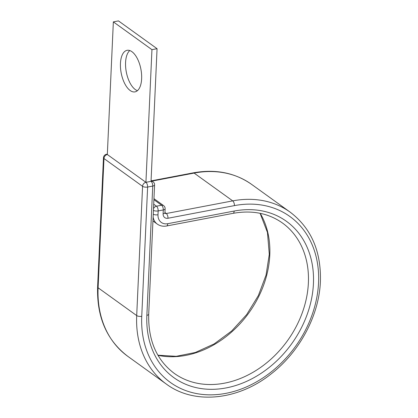 <?xml version="1.0" encoding="UTF-8"?>
<svg xmlns="http://www.w3.org/2000/svg" width="418" height="418" viewBox="0 0 418 418"><rect width="100%" height="100%" fill="white"/><g stroke="black" fill="none" stroke-linecap="round" stroke-linejoin="round"><path stroke-width="0.63" d="M137.423 90.68A21.151 10.042 79.2 0 1 125.572 62.501A21.151 10.042 79.2 0 1 129.784 50.547M120.452 63.473A21.151 10.042 -100.8 0 0 134.998 91.876A21.151 10.042 -100.8 0 0 141.634 78.725A21.151 10.042 -100.8 0 0 127.088 50.322A21.151 10.042 -100.8 0 0 120.452 63.473M148.714 314.169A3.699 1.458 -177.4 0 1 146.87 315.334A96.323 75.799 125.8 0 0 226.138 387.92A96.323 75.799 125.8 0 0 313.432 283.634A96.323 75.799 125.8 0 0 234.169 211.048A3.699 1.756 -100.8 0 1 233.004 213.347C252.012 209.961 268.487 213.175 282.422 222.987A92.624 72.889 125.8 0 1 308.38 282.908A92.624 72.889 125.8 0 1 258.836 368.65A92.624 72.889 125.8 0 1 174.175 373.311C156.557 360.018 148.071 340.304 148.714 314.169L154.582 184.913A3.699 1.458 -177.4 0 1 152.737 186.078L147.622 187.05A3.699 1.458 -177.4 0 1 142.569 186.329A3.699 2.91 -54.2 0 1 145.924 182.321L151.039 181.344L157.064 48.692L118.466 20.9L113.351 21.872L151.948 49.669L157.064 48.692M151.948 49.669L145.924 182.321L107.327 154.524L113.351 21.872M157.994 355.337A92.624 72.889 125.8 0 0 269.782 255.116A92.624 72.889 125.8 0 0 260.242 213.337M97.603 287.009A3.699 1.458 -177.4 0 0 98.105 287.788L103.972 158.532L142.569 186.329L136.702 315.58A105.942 83.37 125.8 0 0 166.39 384.121C194.407 404.995 238.553 400.292 271.595 373.546C299.873 351.522 319.127 315.271 320.397 281.492C321.238 251.286 311.175 228.176 290.207 212.177A105.942 83.37 125.8 0 0 232.716 200.88A3.699 1.756 -100.8 0 1 234.414 205.614A102.243 80.46 125.8 0 1 318.553 282.657A102.243 80.46 125.8 0 1 225.887 393.354A102.243 80.46 125.8 0 1 141.749 316.306A3.699 1.458 -177.4 0 1 136.702 315.58L98.105 287.788A105.942 83.37 125.8 0 0 127.793 356.329C106.825 340.325 96.762 317.22 97.603 287.009L103.476 157.753A3.699 1.458 -177.4 0 0 103.972 158.532A3.699 2.91 -54.2 0 1 107.327 154.524A3.699 1.756 79.2 0 0 106.48 154.289A3.699 3.699 0 0 0 103.476 157.753M234.414 205.614L167.979 218.259A5.92 4.661 -54.2 0 1 163.109 213.797A3.699 1.458 2.6 0 0 164.953 212.631L165.126 208.781A3.699 1.458 -177.4 0 1 163.281 209.946L158.166 210.918A3.699 1.458 -177.4 0 1 153.427 210.385M163.109 213.797L163.281 209.946A3.699 1.756 -100.8 0 0 161.583 205.212L153.913 199.689M153.249 214.235A3.699 1.458 2.6 0 0 157.988 214.768L158.166 210.918A3.699 1.756 -100.8 0 0 156.468 206.189L161.583 205.212A3.699 2.91 125.8 0 1 163.595 205.609L153.96 198.67M167.979 218.259A3.699 1.756 -100.8 0 0 166.28 213.525A2.221 1.745 -54.2 0 1 165.079 213.29L164.953 212.631M152.131 181.078L194.119 173.089A3.699 1.756 -100.8 0 0 193.273 172.848C215.427 168.851 234.874 172.697 251.61 184.38A105.942 83.37 125.8 0 0 194.119 173.089L232.716 200.88L166.28 213.525L164.953 212.569M233.004 213.347L166.573 225.992C163.114 226.619 160.021 225.986 157.293 224.095A15.539 12.226 -54.2 0 1 153.124 217.094M166.573 225.992A3.699 1.756 -100.8 0 0 167.733 223.693A11.84 9.316 -54.2 0 1 157.988 214.768M234.169 211.048L167.733 223.693M146.87 315.334L152.737 186.078A3.699 1.756 79.2 0 0 151.039 181.344A3.699 2.91 -54.2 0 1 153.051 181.741L151.086 180.33M141.749 316.306L147.622 187.05A3.699 1.756 79.2 0 0 145.924 182.321M153.709 204.198L156.468 206.189A3.699 2.91 -54.2 0 0 153.505 208.645M157.91 355.195L176.192 356.314L195.331 352.484L214.194 343.889L231.656 330.999L246.677 314.566L258.371 295.552L266.057 275.07L269.286 254.337L267.452 232.418L260.09 213.305M127.793 356.329L166.39 384.121M157.293 224.095L152.946 220.965M193.273 172.848L151.692 180.764M251.61 184.38L290.207 212.177M154.582 184.913A3.699 3.699 0 0 0 153.051 181.741M107.342 154.122L106.48 154.289M165.126 208.781A3.699 3.699 0 0 0 163.595 205.609"/></g></svg>

